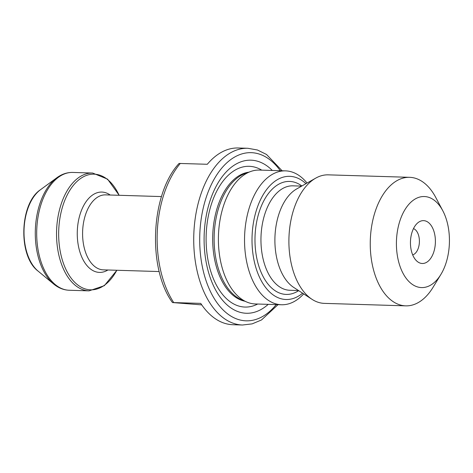 <?xml version="1.0" encoding="UTF-8"?>
<svg xmlns="http://www.w3.org/2000/svg" width="473" height="473" viewBox="0 0 473 473"><rect width="100%" height="100%" fill="white"/><g stroke="black" fill="none" stroke-linecap="round" stroke-linejoin="round"><path stroke-width="0.71" d="M410.487 241.059A21.433 12.464 -88.3 0 1 418.374 222.387A21.433 12.464 -88.3 0 1 435.385 242.43A21.433 12.464 -88.3 0 1 417.186 261.409A21.433 12.464 -88.3 0 1 410.487 241.059M449.35 244.169A45.544 26.488 91.7 0 0 442.823 210.804A45.544 26.488 91.7 0 0 405.255 209.178A45.544 26.488 91.7 0 0 403.286 273.796A45.544 26.488 91.7 0 0 440.889 274.452A45.544 26.488 91.7 0 0 449.35 244.169M442.823 210.804L435.769 197.478A64.293 37.397 91.7 0 0 409.63 177.322A64.293 37.397 91.7 0 0 370.294 240.45A64.293 37.397 91.7 0 0 405.722 305.854A64.293 37.397 91.7 0 0 433.037 287.33L440.889 274.452M409.63 177.322L328.28 174.85A64.293 37.397 91.7 0 0 315.704 178.15A64.293 37.397 91.7 0 0 288.944 237.978A64.293 37.397 91.7 0 0 312.014 299.32A64.293 37.397 91.7 0 0 324.366 303.376L405.722 305.854M315.704 178.15L296.677 188.94A52.237 30.384 91.7 0 0 274.931 237.552A52.237 30.384 91.7 0 0 293.68 287.395L312.014 299.32M305.942 183.684A61.614 35.842 91.7 0 0 252.056 236.855A61.614 35.842 91.7 0 0 302.608 293.201M307.048 183.057A66.971 38.957 91.7 0 0 285.556 170.871A66.971 38.957 91.7 0 0 244.582 236.63A66.971 38.957 91.7 0 0 281.488 304.754A66.971 38.957 91.7 0 0 303.678 293.899M285.556 170.871L259.423 170.073A66.971 38.957 91.7 0 0 250.589 171.533A66.971 38.957 91.7 0 0 218.449 235.832A66.971 38.957 91.7 0 0 246.622 301.969A66.971 38.957 91.7 0 0 255.349 303.962L281.488 304.754M250.589 171.533L245.28 173.461A64.831 37.71 91.7 0 0 214.168 235.702A64.831 37.71 91.7 0 0 241.437 299.722L246.622 301.969M272.288 170.463A76.573 44.539 91.7 0 0 204.153 235.4A76.573 44.539 91.7 0 0 268.221 304.352M282.115 170.765L266.53 154.47L257.448 150L247.876 148.28L238.291 147.99A88.404 51.421 91.7 0 0 207.292 164.273L179.084 163.439L178.528 164.007C150.869 194.61 147.458 267.133 171.936 301.827L172.527 302.554L200.729 303.382A88.404 51.421 91.7 0 0 232.917 324.72L242.501 325.01L252.156 323.875L261.498 319.967L278.041 304.647M172.527 302.554L201.746 304.89M412.687 254.9A13.392 7.793 91.7 0 0 419.391 241.945A13.392 7.793 91.7 0 0 413.485 228.607M301.679 186.102L292.953 185.836A52.237 30.384 91.7 0 0 260.99 237.127A52.237 30.384 91.7 0 0 289.778 290.268L298.504 290.528M301.869 185.995A56.523 32.879 91.7 0 0 255.018 236.943A56.523 32.879 91.7 0 0 298.682 290.647M248.768 172.19A64.831 37.71 91.7 0 0 212.726 235.66A64.831 37.71 91.7 0 0 244.843 301.2M261.752 170.144A70.406 40.95 91.7 0 0 206.157 235.459A70.406 40.95 91.7 0 0 257.679 304.033M280.3 170.712A84.117 48.926 91.7 0 0 214.287 178.948A84.117 48.926 91.7 0 0 210.84 292.361A84.117 48.926 91.7 0 0 276.226 304.594M247.876 148.28A88.404 51.421 91.7 0 0 193.788 235.081A88.404 51.421 91.7 0 0 242.501 325.01M180.284 163.451A88.404 51.421 91.7 0 0 173.721 302.56M161.506 196.579L105.562 194.876A37.503 21.817 91.7 0 0 82.615 231.699A37.503 21.817 91.7 0 0 103.28 269.852L159.224 271.555M110.179 195.018A40.181 23.372 91.7 0 0 77.288 231.539A40.181 23.372 91.7 0 0 107.897 269.994M119.107 195.29A57.866 33.66 91.7 0 0 70.483 189.312A57.866 33.66 91.7 0 0 67.929 273.27A57.866 33.66 91.7 0 0 116.825 270.26M119.172 195.29L107.566 179.143L92.631 173.041A58.936 34.281 91.7 0 0 56.577 230.907A58.936 34.281 91.7 0 0 89.048 290.86L104.326 285.68L116.89 270.266M92.631 173.041L72.789 172.438A58.936 34.281 91.7 0 0 36.734 230.304A58.936 34.281 91.7 0 0 69.206 290.256L89.048 290.86M72.789 172.438C67.184 172.314 61.874 174.076 56.866 177.736A58.362 33.95 91.7 0 0 35.327 230.262A58.362 33.95 91.7 0 0 53.632 284.001C58.41 287.956 63.601 290.038 69.206 290.256M56.866 177.736L40.536 189.679A44.704 26.003 91.7 0 0 24.034 229.919A44.704 26.003 91.7 0 0 38.059 271.082L53.632 284.001M40.536 189.679C19.499 203.396 17.897 256.118 38.059 271.082"/></g></svg>
